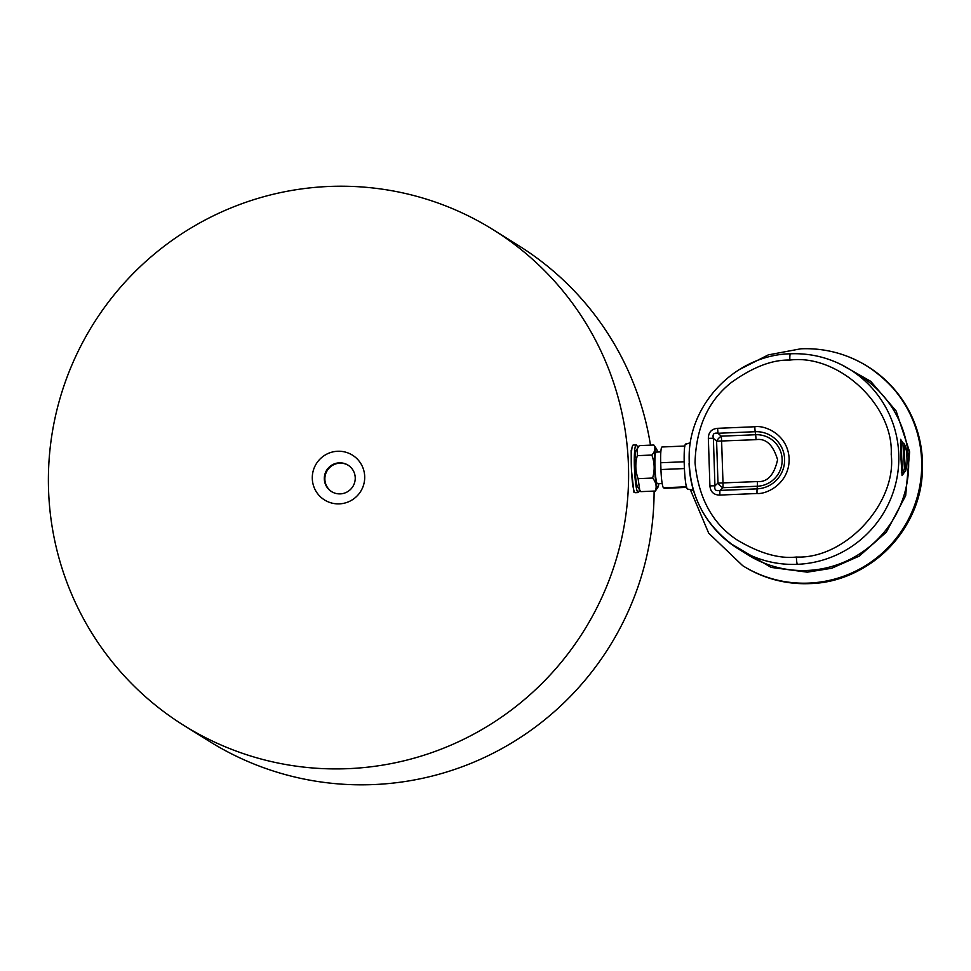 <?xml version="1.0" encoding="UTF-8"?>
<svg xmlns="http://www.w3.org/2000/svg" width="971" height="971" viewBox="0 0 971 971"><rect width="100%" height="100%" fill="white"/><g stroke="black" fill="none" stroke-linecap="round" stroke-linejoin="round"><path stroke-width="1.46" d="M905.603 447.449L904.656 444.609C902.702 439.013 903.855 473.63 905.518 470.292L906.441 467.367M657.452 452.037A19.517 2.245 87.6 0 0 656.42 448.748L653.835 445.009L639.306 445.628L636.041 450.702A18.413 2.112 87.6 0 0 635.083 468.847A18.413 2.112 87.6 0 0 637.571 486.835L640.836 491.642L655.364 491.023L658.047 487.066A19.517 2.245 87.6 0 0 658.799 483.704M637.292 448.42L637.328 455.654C635.095 463.41 635.35 471.081 638.093 478.667L639.743 490.124M639.391 489.602A23.85 2.743 -92.4 0 1 638.202 492.576A23.85 2.743 -92.4 0 1 637.983 492.515A23.85 2.743 -92.4 0 1 634.427 467.937A23.85 2.743 -92.4 0 1 636.187 444.924A23.85 2.743 -92.4 0 1 636.406 444.985A23.85 2.743 -92.4 0 1 637.644 447.825M638.202 492.576L635.168 492.71A23.85 2.743 -92.4 0 1 634.949 492.649A23.85 2.743 -92.4 0 1 631.381 468.058A23.85 2.743 -92.4 0 1 633.153 445.058L636.187 444.924M656.42 448.748A19.517 2.245 87.6 0 0 656.178 448.481A19.517 2.245 87.6 0 0 654.515 466.493A19.517 2.245 87.6 0 0 657.464 487.369A19.517 2.245 87.6 0 0 658.047 487.066M653.835 445.009C655.704 448.238 655.037 451.588 651.857 455.047C654.636 462.584 654.891 470.243 652.621 478.048C656.056 482.259 656.966 486.58 655.364 491.023M660.85 451.891L656.153 452.098A15.852 1.821 87.6 0 0 654.952 466.76A15.852 1.821 87.6 0 0 657.488 483.752L662.186 483.558M689.07 463.483A105.645 104.625 -58 0 0 737.96 548.664C703.841 525.578 687.614 493.317 689.264 451.879C692.105 399.821 738.446 354.84 790.37 353.772C811.805 353.007 831.649 358.238 849.88 369.453L859.711 375.595A105.645 104.625 122 0 1 908.601 460.776A105.645 104.625 122 0 1 855.949 556.128A105.645 104.625 122 0 1 747.791 554.805L737.96 548.664A105.645 104.625 -58 0 0 797.409 564.321A105.645 104.625 -58 0 0 898.77 454.634A105.645 104.625 -58 0 0 849.88 369.453A105.645 104.625 -58 0 0 790.43 353.796A6.821 0.789 87.6 0 0 790.37 353.772A6.821 0.789 87.6 0 0 789.848 360.083C772.503 359.573 753.108 366.965 731.649 382.258C708.32 400.513 696.11 427.325 695.03 462.694C698.452 497.88 712.411 523.587 736.88 539.815C759.286 553.264 779.13 558.993 796.378 557.026C845.268 559.211 897.046 503.16 891.208 454.416C893.806 405.308 838.446 353.784 789.848 360.083M903.018 442.946L900.603 439.341L900.809 455.897L902.059 475.62L904.596 471.979M904.754 447.255A10.22 1.177 87.6 0 0 904.656 447.23A10.22 1.177 87.6 0 0 903.892 457.098A10.22 1.177 87.6 0 0 905.421 467.634A10.22 1.177 87.6 0 0 905.518 467.658A10.22 1.177 87.6 0 0 905.615 467.621M905.421 447.23A10.22 1.177 87.6 0 0 905.336 447.206A10.22 1.177 87.6 0 0 904.571 457.062A10.22 1.177 87.6 0 0 906.101 467.609A10.22 1.177 87.6 0 0 906.198 467.634A10.22 1.177 87.6 0 0 906.95 457.766A10.22 1.177 87.6 0 0 905.421 447.23M637.328 455.654L651.857 455.047M652.621 478.048L638.093 478.667M684.98 446.017L662.016 446.988A17.041 1.954 87.6 0 0 660.717 462.754L660.948 469.539A17.041 1.954 87.6 0 0 663.521 487.782L664.322 488.279A17.041 1.954 87.6 0 0 664.48 488.328L686.752 487.381M686.169 444.233C682.589 440.191 684.191 488.704 687.662 489.081L693.464 490.416M719.814 495.076L719.887 490.416C715.821 491.302 714.183 489.772 714.947 485.816L709.922 485.876C710.456 491.933 713.758 494.992 719.814 495.076L757.016 493.499C766.787 494.433 789.52 483.449 789.156 458.725C787.882 434.037 764.48 425.007 754.807 426.755L717.593 428.32C711.561 428.915 708.478 432.253 708.345 438.334L713.369 438.273C712.338 434.243 713.879 432.581 717.994 433.272L717.593 428.32M757.016 493.499A6.821 0.789 -92.4 0 1 757.089 488.85A28.669 28.402 -58 0 0 784.604 459.077A28.669 28.402 -58 0 0 755.195 431.707L717.994 433.272L721.222 436.173A6.821 3.144 -48 0 0 716.598 441.186L713.369 438.273L714.947 485.816L717.982 483.097A6.821 3.75 -131.8 0 0 722.934 487.697L757.331 486.24A25.853 25.598 -58 0 0 782.141 459.392A25.853 25.598 -58 0 0 755.62 434.729L755.195 431.707A6.821 0.789 -92.4 0 1 754.807 426.755M756.021 439.669L716.598 441.186L717.982 483.097L757.404 481.58C767.43 482.296 774.166 475.013 777.589 459.744C773.098 444.779 765.913 438.091 756.021 439.669A6.821 0.789 87.6 0 0 755.62 434.729L721.222 436.173A6.821 0.789 -92.4 0 1 721.611 441.125L723.007 483.036A6.821 0.789 87.6 0 1 722.934 487.697L719.887 490.416L757.089 488.85L757.331 486.24A6.821 0.789 87.6 0 0 757.404 481.58M634.609 492.273L633.99 492.455L631.502 470.886M631.259 463.398L631.186 450.435L632.619 445.555M364.695 476.458A26.399 26.144 122 0 1 339.365 503.864A26.399 26.144 122 0 1 312.298 478.667A26.399 26.144 122 0 1 337.629 451.26A26.399 26.144 122 0 1 364.695 476.458M324.314 479.006A15.585 15.427 -58 0 0 347.472 491.763A15.585 15.427 -58 0 0 348.031 465.145A15.585 15.427 -58 0 0 324.314 479.006M348.298 465.315A15.585 15.427 -58 0 0 324.872 479.358A15.585 15.427 -58 0 0 331.803 491.751M493.232 229.763A292.137 289.309 122 0 1 628.443 465.315A292.137 289.309 122 0 1 482.842 729.015A292.137 289.309 122 0 1 183.762 725.361A292.137 289.309 122 0 1 48.55 489.809A292.137 289.309 122 0 1 194.164 226.109A292.137 289.309 122 0 1 493.232 229.763L518.72 245.675A292.137 289.309 122 0 1 650.485 445.155M654.102 491.083A292.137 289.309 122 0 1 504.058 747.379A292.137 289.309 122 0 1 209.251 741.274L183.762 725.361M841.541 364.768L870.696 381.3L896.136 410.976L909.645 451.903L905.664 495.696L886.329 532.181L859.262 556.104L831.649 568.278L807.302 572.162L771.156 567.416L730.095 543.238M801.075 348.795A117.576 116.435 122 0 1 867.237 366.225A117.576 116.435 122 0 1 921.649 461.019A117.576 116.435 122 0 1 808.843 583.098A117.576 116.435 122 0 1 742.681 565.68L708.684 533.164L690.369 489.712M902.909 442.982A14.589 1.675 87.6 0 0 902.775 442.946A14.589 1.675 87.6 0 0 901.683 456.443A14.589 1.675 87.6 0 0 903.88 472.052A14.589 1.675 87.6 0 0 904.013 472.1L905.603 471.129L906.477 467.282M809.644 583.607A117.576 116.435 122 0 1 743.483 566.178C763.764 578.655 785.818 584.457 809.68 583.607C867.856 582.442 919.683 531.647 922.28 473.265C923.7 427.628 905.615 392.114 868.038 366.722A117.576 116.435 122 0 1 922.45 461.528A117.576 116.435 122 0 1 809.644 583.607M664.322 488.279L686.74 487.333M663.521 487.782L686.582 486.799M660.948 469.539L684.324 468.556M660.717 462.754L684.094 461.771M687.662 489.081L693.452 490.379M796.378 557.026A6.821 0.789 87.6 0 0 797.409 564.321M708.345 438.334L709.922 485.876M868.038 366.722L867.237 366.225C846.93 353.735 824.852 347.921 800.978 348.771L768.292 354.888L738.567 369.987M905.652 447.534L903.867 443.237L900.311 443.043M904.656 447.23L905.336 447.206M690.357 442.764L685.866 444.172M901.343 472.209L904.013 472.1M743.483 566.178L742.681 565.68M905.518 467.658L906.198 467.634"/></g></svg>
